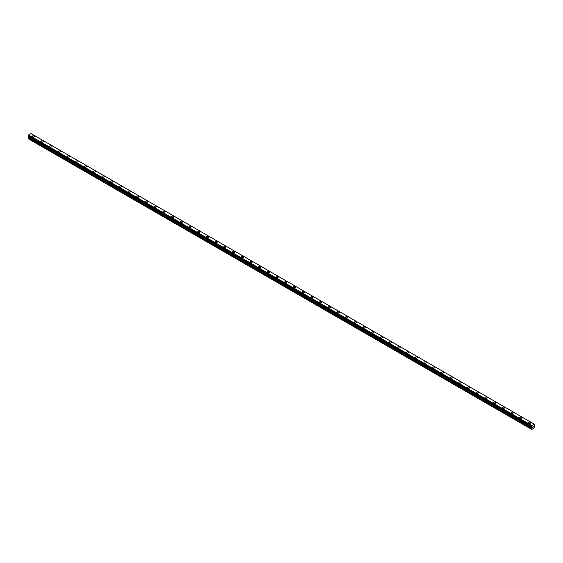 <?xml version="1.0" encoding="UTF-8"?>
<svg xmlns="http://www.w3.org/2000/svg" width="563" height="563" viewBox="0 0 563 563"><rect width="100%" height="100%" fill="white"/><g stroke="black" fill="none" stroke-linecap="round" stroke-linejoin="round"><path stroke-width="0.84" d="M32.316 136.373A1.126 0.654 180 0 1 33.013 135.774A1.126 0.654 180 0 1 34.244 135.915A1.126 0.654 180 0 1 34.575 136.373A1.126 0.654 180 0 1 33.879 136.978A1.126 0.654 180 0 1 32.647 136.837A1.126 0.654 180 0 1 32.316 136.373A1.126 0.654 180 0 1 33.013 135.774A1.126 0.654 180 0 1 34.244 135.915A1.126 0.654 180 0 1 34.575 136.373M41.022 141.397A1.126 0.654 180 0 1 41.718 140.799A1.126 0.654 180 0 1 42.943 140.94A1.126 0.654 180 0 1 43.274 141.397A1.126 0.654 180 0 1 42.577 142.003A1.126 0.654 180 0 1 41.352 141.862A1.126 0.654 180 0 1 41.022 141.397A1.126 0.654 180 0 1 41.718 140.799A1.126 0.654 180 0 1 42.943 140.94A1.126 0.654 180 0 1 43.274 141.397M49.727 146.422A1.126 0.654 180 0 1 50.424 145.824A1.126 0.654 180 0 1 51.648 145.965A1.126 0.654 180 0 1 51.979 146.422A1.126 0.654 180 0 1 51.282 147.027A1.126 0.654 180 0 1 50.058 146.887A1.126 0.654 180 0 1 49.727 146.422A1.126 0.654 180 0 1 50.424 145.824A1.126 0.654 180 0 1 51.648 145.965A1.126 0.654 180 0 1 51.979 146.422M58.425 151.447A1.126 0.654 180 0 1 59.122 150.849A1.126 0.654 180 0 1 60.354 150.99A1.126 0.654 180 0 1 60.684 151.454A1.126 0.654 180 0 1 59.988 152.052A1.126 0.654 180 0 1 58.756 151.911A1.126 0.654 180 0 1 58.425 151.447A1.126 0.654 180 0 1 59.122 150.849A1.126 0.654 180 0 1 60.354 150.99A1.126 0.654 180 0 1 60.684 151.447M67.131 156.472A1.126 0.654 180 0 1 67.827 155.874A1.126 0.654 180 0 1 69.059 156.014A1.126 0.654 180 0 1 69.39 156.479A1.126 0.654 180 0 1 68.693 157.077A1.126 0.654 180 0 1 67.461 156.936A1.126 0.654 180 0 1 67.131 156.472A1.126 0.654 180 0 1 67.827 155.874A1.126 0.654 180 0 1 69.059 156.014A1.126 0.654 180 0 1 69.39 156.472M75.836 161.497A1.126 0.654 180 0 1 76.533 160.898A1.126 0.654 180 0 1 77.764 161.039A1.126 0.654 180 0 1 78.088 161.504A1.126 0.654 180 0 1 77.398 162.102A1.126 0.654 180 0 1 76.167 161.961A1.126 0.654 180 0 1 75.836 161.497A1.126 0.654 180 0 1 76.533 160.898A1.126 0.654 180 0 1 77.764 161.039A1.126 0.654 180 0 1 78.088 161.497M84.541 166.528A1.126 0.654 180 0 1 85.238 165.923A1.126 0.654 180 0 1 86.463 166.064A1.126 0.654 180 0 1 86.793 166.528M86.463 166.064A1.126 0.654 180 0 1 86.793 166.521A1.126 0.654 180 0 1 86.097 167.127A1.126 0.654 180 0 1 84.872 166.986A1.126 0.654 180 0 1 84.541 166.521A1.126 0.654 180 0 1 85.238 165.923A1.126 0.654 180 0 1 86.463 166.064M93.24 171.546A1.126 0.654 180 0 1 93.937 170.948A1.126 0.654 180 0 1 95.168 171.089A1.126 0.654 180 0 1 95.499 171.553A1.126 0.654 180 0 1 94.802 172.151A1.126 0.654 180 0 1 93.571 172.011A1.126 0.654 180 0 1 93.24 171.546A1.126 0.654 180 0 1 93.937 170.948A1.126 0.654 180 0 1 95.168 171.089A1.126 0.654 180 0 1 95.499 171.546M101.945 176.571A1.126 0.654 180 0 1 102.642 175.973A1.126 0.654 180 0 1 103.873 176.113A1.126 0.654 180 0 1 104.204 176.578A1.126 0.654 180 0 1 103.508 177.176A1.126 0.654 180 0 1 102.276 177.035A1.126 0.654 180 0 1 101.945 176.571A1.126 0.654 180 0 1 102.642 175.973A1.126 0.654 180 0 1 103.873 176.113A1.126 0.654 180 0 1 104.204 176.571M110.651 181.596A1.126 0.654 180 0 1 111.347 180.997A1.126 0.654 180 0 1 112.579 181.138A1.126 0.654 180 0 1 112.91 181.603A1.126 0.654 180 0 1 112.213 182.201A1.126 0.654 180 0 1 110.981 182.06A1.126 0.654 180 0 1 110.651 181.596A1.126 0.654 180 0 1 111.347 180.997A1.126 0.654 180 0 1 112.579 181.138A1.126 0.654 180 0 1 112.91 181.596M119.356 186.627A1.126 0.654 180 0 1 120.053 186.022A1.126 0.654 180 0 1 121.277 186.163A1.126 0.654 180 0 1 121.608 186.627A1.126 0.654 180 0 1 120.911 187.226A1.126 0.654 180 0 1 119.687 187.085A1.126 0.654 180 0 1 119.356 186.627A1.126 0.654 180 0 1 120.053 186.022A1.126 0.654 180 0 1 121.277 186.163A1.126 0.654 180 0 1 121.608 186.627M128.054 191.652A1.126 0.654 180 0 1 128.751 191.047A1.126 0.654 180 0 1 129.983 191.188A1.126 0.654 180 0 1 130.313 191.652A1.126 0.654 180 0 1 129.617 192.25A1.126 0.654 180 0 1 128.385 192.11A1.126 0.654 180 0 1 128.054 191.652A1.126 0.654 180 0 1 128.751 191.047A1.126 0.654 180 0 1 129.983 191.188A1.126 0.654 180 0 1 130.313 191.652M136.76 196.677A1.126 0.654 180 0 1 137.456 196.072A1.126 0.654 180 0 1 138.688 196.213A1.126 0.654 180 0 1 139.019 196.677A1.126 0.654 180 0 1 138.322 197.275A1.126 0.654 180 0 1 137.09 197.134A1.126 0.654 180 0 1 136.76 196.677A1.126 0.654 180 0 1 137.456 196.072A1.126 0.654 180 0 1 138.688 196.213A1.126 0.654 180 0 1 139.019 196.677M145.465 201.702A1.126 0.654 180 0 1 146.162 201.097A1.126 0.654 180 0 1 147.393 201.237A1.126 0.654 180 0 1 147.724 201.702A1.126 0.654 180 0 1 147.027 202.3A1.126 0.654 180 0 1 145.796 202.159A1.126 0.654 180 0 1 145.465 201.702A1.126 0.654 180 0 1 146.162 201.097A1.126 0.654 180 0 1 147.393 201.237A1.126 0.654 180 0 1 147.724 201.702M154.171 206.727A1.126 0.654 180 0 1 154.867 206.121A1.126 0.654 180 0 1 156.092 206.262A1.126 0.654 180 0 1 156.423 206.727A1.126 0.654 180 0 1 155.726 207.325A1.126 0.654 180 0 1 154.501 207.184A1.126 0.654 180 0 1 154.171 206.727A1.126 0.654 180 0 1 154.867 206.121A1.126 0.654 180 0 1 156.092 206.262A1.126 0.654 180 0 1 156.423 206.727M162.869 211.751A1.126 0.654 180 0 1 163.566 211.146A1.126 0.654 180 0 1 164.797 211.287A1.126 0.654 180 0 1 165.128 211.751A1.126 0.654 180 0 1 164.431 212.35A1.126 0.654 180 0 1 163.2 212.209A1.126 0.654 180 0 1 162.869 211.751A1.126 0.654 180 0 1 163.566 211.146A1.126 0.654 180 0 1 164.797 211.287A1.126 0.654 180 0 1 165.128 211.751M173.503 216.319A1.126 0.654 180 0 1 173.833 216.776A1.126 0.654 180 0 1 173.137 217.374A1.126 0.654 180 0 1 171.905 217.234A1.126 0.654 180 0 1 171.574 216.776A1.126 0.654 180 0 1 172.271 216.171A1.126 0.654 180 0 1 173.503 216.319M171.574 216.776A1.126 0.654 180 0 1 172.271 216.171A1.126 0.654 180 0 1 173.503 216.312A1.126 0.654 180 0 1 173.833 216.776M180.28 221.801A1.126 0.654 180 0 1 180.976 221.196A1.126 0.654 180 0 1 182.208 221.336A1.126 0.654 180 0 1 182.539 221.801A1.126 0.654 180 0 1 181.842 222.399A1.126 0.654 180 0 1 180.61 222.258A1.126 0.654 180 0 1 180.28 221.801A1.126 0.654 180 0 1 180.976 221.196A1.126 0.654 180 0 1 182.208 221.343A1.126 0.654 180 0 1 182.539 221.801M188.985 226.826A1.126 0.654 180 0 1 189.682 226.22A1.126 0.654 180 0 1 190.906 226.361A1.126 0.654 180 0 1 191.237 226.826A1.126 0.654 180 0 1 190.54 227.424A1.126 0.654 180 0 1 189.316 227.283A1.126 0.654 180 0 1 188.985 226.826A1.126 0.654 180 0 1 189.682 226.227A1.126 0.654 180 0 1 190.906 226.368A1.126 0.654 180 0 1 191.237 226.826M197.683 231.85A1.126 0.654 180 0 1 198.38 231.245A1.126 0.654 180 0 1 199.612 231.386A1.126 0.654 180 0 1 199.942 231.85A1.126 0.654 180 0 1 199.246 232.449A1.126 0.654 180 0 1 198.014 232.308A1.126 0.654 180 0 1 197.683 231.85A1.126 0.654 180 0 1 198.38 231.252A1.126 0.654 180 0 1 199.612 231.393A1.126 0.654 180 0 1 199.942 231.85M206.389 236.875A1.126 0.654 180 0 1 207.085 236.27A1.126 0.654 180 0 1 208.317 236.411A1.126 0.654 180 0 1 208.648 236.875A1.126 0.654 180 0 1 207.951 237.473A1.126 0.654 180 0 1 206.72 237.333A1.126 0.654 180 0 1 206.389 236.875A1.126 0.654 180 0 1 207.085 236.277A1.126 0.654 180 0 1 208.317 236.418A1.126 0.654 180 0 1 208.648 236.875M217.022 241.443A1.126 0.654 180 0 1 217.353 241.9A1.126 0.654 180 0 1 216.656 242.498A1.126 0.654 180 0 1 215.425 242.357A1.126 0.654 180 0 1 215.094 241.9A1.126 0.654 180 0 1 215.791 241.302A1.126 0.654 180 0 1 217.022 241.443M215.094 241.9A1.126 0.654 180 0 1 215.791 241.295A1.126 0.654 180 0 1 217.022 241.436A1.126 0.654 180 0 1 217.353 241.9M223.8 246.925A1.126 0.654 180 0 1 224.496 246.32A1.126 0.654 180 0 1 225.721 246.467A1.126 0.654 180 0 1 226.052 246.925A1.126 0.654 180 0 1 225.355 247.523A1.126 0.654 180 0 1 224.13 247.382A1.126 0.654 180 0 1 223.8 246.925A1.126 0.654 180 0 1 224.496 246.327A1.126 0.654 180 0 1 225.721 246.467A1.126 0.654 180 0 1 226.052 246.925M232.498 251.95A1.126 0.654 180 0 1 233.195 251.344A1.126 0.654 180 0 1 234.426 251.492A1.126 0.654 180 0 1 234.757 251.95A1.126 0.654 180 0 1 234.06 252.555A1.126 0.654 180 0 1 232.829 252.407A1.126 0.654 180 0 1 232.498 251.95A1.126 0.654 180 0 1 233.195 251.351A1.126 0.654 180 0 1 234.426 251.492A1.126 0.654 180 0 1 234.757 251.95M241.203 256.974A1.126 0.654 180 0 1 241.9 256.376A1.126 0.654 180 0 1 243.132 256.517A1.126 0.654 180 0 1 243.462 256.974A1.126 0.654 180 0 1 242.766 257.58A1.126 0.654 180 0 1 241.534 257.432A1.126 0.654 180 0 1 241.203 256.974A1.126 0.654 180 0 1 241.9 256.376A1.126 0.654 180 0 1 243.132 256.517A1.126 0.654 180 0 1 243.462 256.974M249.909 261.999A1.126 0.654 180 0 1 250.605 261.401A1.126 0.654 180 0 1 251.837 261.542A1.126 0.654 180 0 1 252.168 261.999A1.126 0.654 180 0 1 251.471 262.604A1.126 0.654 180 0 1 250.239 262.464A1.126 0.654 180 0 1 249.909 261.999A1.126 0.654 180 0 1 250.605 261.401A1.126 0.654 180 0 1 251.837 261.542A1.126 0.654 180 0 1 252.168 261.999M258.614 267.024A1.126 0.654 180 0 1 259.311 266.426A1.126 0.654 180 0 1 260.535 266.566A1.126 0.654 180 0 1 260.866 267.024A1.126 0.654 180 0 1 260.169 267.629A1.126 0.654 180 0 1 258.945 267.488A1.126 0.654 180 0 1 258.614 267.024A1.126 0.654 180 0 1 259.311 266.426A1.126 0.654 180 0 1 260.535 266.566A1.126 0.654 180 0 1 260.866 267.024M267.319 272.049A1.126 0.654 180 0 1 268.016 271.45A1.126 0.654 180 0 1 269.241 271.591A1.126 0.654 180 0 1 269.571 272.049A1.126 0.654 180 0 1 268.875 272.654A1.126 0.654 180 0 1 267.643 272.513A1.126 0.654 180 0 1 267.319 272.049A1.126 0.654 180 0 1 268.016 271.45A1.126 0.654 180 0 1 269.241 271.591A1.126 0.654 180 0 1 269.571 272.049M276.018 277.073A1.126 0.654 180 0 1 276.714 276.475A1.126 0.654 180 0 1 277.946 276.616A1.126 0.654 180 0 1 278.277 277.073A1.126 0.654 180 0 1 277.58 277.679A1.126 0.654 180 0 1 276.349 277.538A1.126 0.654 180 0 1 276.018 277.073A1.126 0.654 180 0 1 276.714 276.475A1.126 0.654 180 0 1 277.946 276.616A1.126 0.654 180 0 1 278.277 277.073M284.723 282.098A1.126 0.654 180 0 1 285.42 281.5A1.126 0.654 180 0 1 286.651 281.641A1.126 0.654 180 0 1 286.982 282.098A1.126 0.654 180 0 1 286.286 282.703A1.126 0.654 180 0 1 285.054 282.563A1.126 0.654 180 0 1 284.723 282.098A1.126 0.654 180 0 1 285.42 281.5A1.126 0.654 180 0 1 286.651 281.641A1.126 0.654 180 0 1 286.982 282.098M293.429 287.123A1.126 0.654 180 0 1 294.125 286.525A1.126 0.654 180 0 1 295.357 286.666A1.126 0.654 180 0 1 295.681 287.123A1.126 0.654 180 0 1 294.984 287.728A1.126 0.654 180 0 1 293.759 287.587A1.126 0.654 180 0 1 293.429 287.123A1.126 0.654 180 0 1 294.125 286.525A1.126 0.654 180 0 1 295.357 286.666A1.126 0.654 180 0 1 295.681 287.123M302.134 292.148A1.126 0.654 180 0 1 302.831 291.55A1.126 0.654 180 0 1 304.055 291.69A1.126 0.654 180 0 1 304.386 292.155A1.126 0.654 180 0 1 303.689 292.753A1.126 0.654 180 0 1 302.465 292.612A1.126 0.654 180 0 1 302.134 292.148A1.126 0.654 180 0 1 302.831 291.55A1.126 0.654 180 0 1 304.055 291.69A1.126 0.654 180 0 1 304.386 292.148M310.832 297.18A1.126 0.654 180 0 1 311.529 296.574A1.126 0.654 180 0 1 312.761 296.715A1.126 0.654 180 0 1 313.091 297.18M312.761 296.715A1.126 0.654 180 0 1 313.091 297.173A1.126 0.654 180 0 1 312.395 297.778A1.126 0.654 180 0 1 311.163 297.637A1.126 0.654 180 0 1 310.832 297.173A1.126 0.654 180 0 1 311.529 296.574A1.126 0.654 180 0 1 312.761 296.715M319.538 302.197A1.126 0.654 180 0 1 320.234 301.599A1.126 0.654 180 0 1 321.466 301.74A1.126 0.654 180 0 1 321.797 302.204A1.126 0.654 180 0 1 321.1 302.803A1.126 0.654 180 0 1 319.868 302.662A1.126 0.654 180 0 1 319.538 302.197A1.126 0.654 180 0 1 320.234 301.599A1.126 0.654 180 0 1 321.466 301.74A1.126 0.654 180 0 1 321.797 302.197M328.243 307.222A1.126 0.654 180 0 1 328.94 306.624A1.126 0.654 180 0 1 330.171 306.765A1.126 0.654 180 0 1 330.502 307.229A1.126 0.654 180 0 1 329.805 307.827A1.126 0.654 180 0 1 328.574 307.687A1.126 0.654 180 0 1 328.243 307.222A1.126 0.654 180 0 1 328.94 306.624A1.126 0.654 180 0 1 330.171 306.765A1.126 0.654 180 0 1 330.502 307.222M336.948 312.247A1.126 0.654 180 0 1 337.645 311.649A1.126 0.654 180 0 1 338.87 311.789A1.126 0.654 180 0 1 339.2 312.254A1.126 0.654 180 0 1 338.504 312.852A1.126 0.654 180 0 1 337.279 312.711A1.126 0.654 180 0 1 336.948 312.247A1.126 0.654 180 0 1 337.645 311.649A1.126 0.654 180 0 1 338.87 311.789A1.126 0.654 180 0 1 339.2 312.247M345.647 317.272A1.126 0.654 180 0 1 346.344 316.673A1.126 0.654 180 0 1 347.575 316.814A1.126 0.654 180 0 1 347.906 317.279A1.126 0.654 180 0 1 347.209 317.877A1.126 0.654 180 0 1 345.978 317.736A1.126 0.654 180 0 1 345.647 317.272A1.126 0.654 180 0 1 346.344 316.673A1.126 0.654 180 0 1 347.575 316.814A1.126 0.654 180 0 1 347.906 317.272M354.352 322.303A1.126 0.654 180 0 1 355.049 321.698A1.126 0.654 180 0 1 356.28 321.839A1.126 0.654 180 0 1 356.611 322.303A1.126 0.654 180 0 1 355.915 322.902A1.126 0.654 180 0 1 354.683 322.761A1.126 0.654 180 0 1 354.352 322.303A1.126 0.654 180 0 1 355.049 321.698A1.126 0.654 180 0 1 356.28 321.839A1.126 0.654 180 0 1 356.611 322.303M363.058 327.328A1.126 0.654 180 0 1 363.754 326.723A1.126 0.654 180 0 1 364.986 326.864A1.126 0.654 180 0 1 365.317 327.328A1.126 0.654 180 0 1 364.62 327.926A1.126 0.654 180 0 1 363.388 327.786A1.126 0.654 180 0 1 363.058 327.328A1.126 0.654 180 0 1 363.754 326.723A1.126 0.654 180 0 1 364.986 326.864A1.126 0.654 180 0 1 365.317 327.328M371.763 332.353A1.126 0.654 180 0 1 372.46 331.748A1.126 0.654 180 0 1 373.684 331.889A1.126 0.654 180 0 1 374.015 332.353A1.126 0.654 180 0 1 373.318 332.951A1.126 0.654 180 0 1 372.094 332.81A1.126 0.654 180 0 1 371.763 332.353A1.126 0.654 180 0 1 372.46 331.748A1.126 0.654 180 0 1 373.684 331.889A1.126 0.654 180 0 1 374.015 332.353M380.461 337.378A1.126 0.654 180 0 1 381.158 336.773A1.126 0.654 180 0 1 382.39 336.913A1.126 0.654 180 0 1 382.72 337.378A1.126 0.654 180 0 1 382.024 337.976A1.126 0.654 180 0 1 380.792 337.835A1.126 0.654 180 0 1 380.461 337.378A1.126 0.654 180 0 1 381.158 336.773A1.126 0.654 180 0 1 382.39 336.913A1.126 0.654 180 0 1 382.72 337.378M389.167 342.403A1.126 0.654 180 0 1 389.863 341.797A1.126 0.654 180 0 1 391.095 341.938A1.126 0.654 180 0 1 391.426 342.403A1.126 0.654 180 0 1 390.729 343.001A1.126 0.654 180 0 1 389.497 342.86A1.126 0.654 180 0 1 389.167 342.403A1.126 0.654 180 0 1 389.863 341.797A1.126 0.654 180 0 1 391.095 341.938A1.126 0.654 180 0 1 391.426 342.403M397.872 347.427A1.126 0.654 180 0 1 398.569 346.822A1.126 0.654 180 0 1 399.8 346.963A1.126 0.654 180 0 1 400.131 347.427A1.126 0.654 180 0 1 399.434 348.025A1.126 0.654 180 0 1 398.203 347.885A1.126 0.654 180 0 1 397.872 347.427A1.126 0.654 180 0 1 398.569 346.822A1.126 0.654 180 0 1 399.8 346.963A1.126 0.654 180 0 1 400.131 347.427M406.577 352.452A1.126 0.654 180 0 1 407.274 351.847A1.126 0.654 180 0 1 408.499 351.988A1.126 0.654 180 0 1 408.829 352.452A1.126 0.654 180 0 1 408.133 353.05A1.126 0.654 180 0 1 406.908 352.91A1.126 0.654 180 0 1 406.577 352.452A1.126 0.654 180 0 1 407.274 351.847A1.126 0.654 180 0 1 408.499 351.995A1.126 0.654 180 0 1 408.829 352.452M415.276 357.477A1.126 0.654 180 0 1 415.973 356.872A1.126 0.654 180 0 1 417.204 357.012A1.126 0.654 180 0 1 417.535 357.477A1.126 0.654 180 0 1 416.838 358.075A1.126 0.654 180 0 1 415.607 357.934A1.126 0.654 180 0 1 415.276 357.477A1.126 0.654 180 0 1 415.973 356.872A1.126 0.654 180 0 1 417.204 357.019A1.126 0.654 180 0 1 417.535 357.477M423.981 362.502A1.126 0.654 180 0 1 424.678 361.896A1.126 0.654 180 0 1 425.91 362.037A1.126 0.654 180 0 1 426.24 362.502A1.126 0.654 180 0 1 425.544 363.1A1.126 0.654 180 0 1 424.312 362.959A1.126 0.654 180 0 1 423.981 362.502A1.126 0.654 180 0 1 424.678 361.903A1.126 0.654 180 0 1 425.91 362.044A1.126 0.654 180 0 1 426.24 362.502M432.687 367.526A1.126 0.654 180 0 1 433.383 366.921A1.126 0.654 180 0 1 434.615 367.062A1.126 0.654 180 0 1 434.946 367.526A1.126 0.654 180 0 1 434.249 368.125A1.126 0.654 180 0 1 433.017 367.984A1.126 0.654 180 0 1 432.687 367.526A1.126 0.654 180 0 1 433.383 366.928A1.126 0.654 180 0 1 434.615 367.069A1.126 0.654 180 0 1 434.946 367.526M443.313 372.094A1.126 0.654 180 0 1 443.644 372.551A1.126 0.654 180 0 1 442.947 373.149A1.126 0.654 180 0 1 441.723 373.009A1.126 0.654 180 0 1 441.392 372.551A1.126 0.654 180 0 1 442.089 371.953A1.126 0.654 180 0 1 443.313 372.094M441.392 372.551A1.126 0.654 180 0 1 442.089 371.946A1.126 0.654 180 0 1 443.313 372.087A1.126 0.654 180 0 1 443.644 372.551M450.09 377.576A1.126 0.654 180 0 1 450.787 376.971A1.126 0.654 180 0 1 452.019 377.111A1.126 0.654 180 0 1 452.349 377.576A1.126 0.654 180 0 1 451.653 378.174A1.126 0.654 180 0 1 450.421 378.033A1.126 0.654 180 0 1 450.09 377.576A1.126 0.654 180 0 1 450.787 376.978A1.126 0.654 180 0 1 452.019 377.119A1.126 0.654 180 0 1 452.349 377.576M458.796 382.601A1.126 0.654 180 0 1 459.492 381.995A1.126 0.654 180 0 1 460.724 382.136A1.126 0.654 180 0 1 461.055 382.601A1.126 0.654 180 0 1 460.358 383.199A1.126 0.654 180 0 1 459.126 383.058A1.126 0.654 180 0 1 458.796 382.601A1.126 0.654 180 0 1 459.492 382.003A1.126 0.654 180 0 1 460.724 382.143A1.126 0.654 180 0 1 461.055 382.601M467.501 387.625A1.126 0.654 180 0 1 468.198 387.02A1.126 0.654 180 0 1 469.429 387.168A1.126 0.654 180 0 1 469.76 387.625A1.126 0.654 180 0 1 469.063 388.224A1.126 0.654 180 0 1 467.832 388.083A1.126 0.654 180 0 1 467.501 387.625A1.126 0.654 180 0 1 468.198 387.027A1.126 0.654 180 0 1 469.429 387.168A1.126 0.654 180 0 1 469.76 387.625M476.207 392.65A1.126 0.654 180 0 1 476.903 392.045A1.126 0.654 180 0 1 478.128 392.193A1.126 0.654 180 0 1 478.459 392.65A1.126 0.654 180 0 1 477.762 393.255A1.126 0.654 180 0 1 476.537 393.108A1.126 0.654 180 0 1 476.207 392.65A1.126 0.654 180 0 1 476.903 392.052A1.126 0.654 180 0 1 478.128 392.193A1.126 0.654 180 0 1 478.459 392.65M484.912 397.675A1.126 0.654 180 0 1 485.602 397.077A1.126 0.654 180 0 1 486.833 397.218A1.126 0.654 180 0 1 487.164 397.675A1.126 0.654 180 0 1 486.467 398.28A1.126 0.654 180 0 1 485.236 398.14A1.126 0.654 180 0 1 484.912 397.675A1.126 0.654 180 0 1 485.602 397.077A1.126 0.654 180 0 1 486.833 397.218A1.126 0.654 180 0 1 487.164 397.675M493.61 402.7A1.126 0.654 180 0 1 494.307 402.102A1.126 0.654 180 0 1 495.539 402.242A1.126 0.654 180 0 1 495.869 402.7A1.126 0.654 180 0 1 495.173 403.305A1.126 0.654 180 0 1 493.941 403.164A1.126 0.654 180 0 1 493.61 402.7A1.126 0.654 180 0 1 494.307 402.102A1.126 0.654 180 0 1 495.539 402.242A1.126 0.654 180 0 1 495.869 402.7M502.316 407.725A1.126 0.654 180 0 1 503.012 407.126A1.126 0.654 180 0 1 504.244 407.267A1.126 0.654 180 0 1 504.575 407.725A1.126 0.654 180 0 1 503.878 408.33A1.126 0.654 180 0 1 502.646 408.189A1.126 0.654 180 0 1 502.316 407.725A1.126 0.654 180 0 1 503.012 407.126A1.126 0.654 180 0 1 504.244 407.267A1.126 0.654 180 0 1 504.575 407.725M511.021 412.749A1.126 0.654 180 0 1 511.718 412.151A1.126 0.654 180 0 1 512.942 412.292A1.126 0.654 180 0 1 513.273 412.749A1.126 0.654 180 0 1 512.576 413.355A1.126 0.654 180 0 1 511.352 413.214A1.126 0.654 180 0 1 511.021 412.749A1.126 0.654 180 0 1 511.718 412.151A1.126 0.654 180 0 1 512.942 412.292A1.126 0.654 180 0 1 513.273 412.749M519.726 417.774A1.126 0.654 180 0 1 520.423 417.176A1.126 0.654 180 0 1 521.648 417.317A1.126 0.654 180 0 1 521.978 417.774A1.126 0.654 180 0 1 521.282 418.379A1.126 0.654 180 0 1 520.057 418.239A1.126 0.654 180 0 1 519.726 417.774A1.126 0.654 180 0 1 520.423 417.176A1.126 0.654 180 0 1 521.648 417.317A1.126 0.654 180 0 1 521.978 417.774M528.425 422.799A1.126 0.654 180 0 1 529.121 422.201A1.126 0.654 180 0 1 530.353 422.341A1.126 0.654 180 0 1 530.684 422.799A1.126 0.654 180 0 1 529.987 423.404A1.126 0.654 180 0 1 528.756 423.263A1.126 0.654 180 0 1 528.425 422.799A1.126 0.654 180 0 1 529.121 422.201A1.126 0.654 180 0 1 530.353 422.341A1.126 0.654 180 0 1 530.684 422.799M532.711 427.366L533.077 426.437M533.569 426.571L533.379 426.937L533.569 426.571M533.288 427.035L533.647 426.254M531.859 426.874L531.732 429.414L534.632 427.746L534.85 426.634L534.329 425.719L534.808 424.439L31.422 133.818M531.585 426.719L531.979 425.593L534.386 424.199L534.808 424.439M28.657 136.373L28.15 138.674L531.732 429.414M531.556 426.719L28.192 136.105L531.556 426.719L28.192 136.105L28.614 134.972L31.021 133.586L534.386 424.199M531.979 425.593L28.614 134.972M531.866 425.776L28.509 135.162M531.859 425.804L28.495 135.19M531.592 426.268L28.227 135.655M531.556 426.311L28.192 135.697M531.514 429.287L28.15 138.674M531.535 426.353L28.171 135.739M531.514 426.423L28.15 135.81M531.514 426.655L28.15 136.042M532.035 427.05L28.671 136.436M532.035 427.521L28.671 136.908M531.993 427.662L28.629 137.048M531.556 428.422L28.192 137.801M531.514 428.563L28.15 137.949"/></g></svg>
